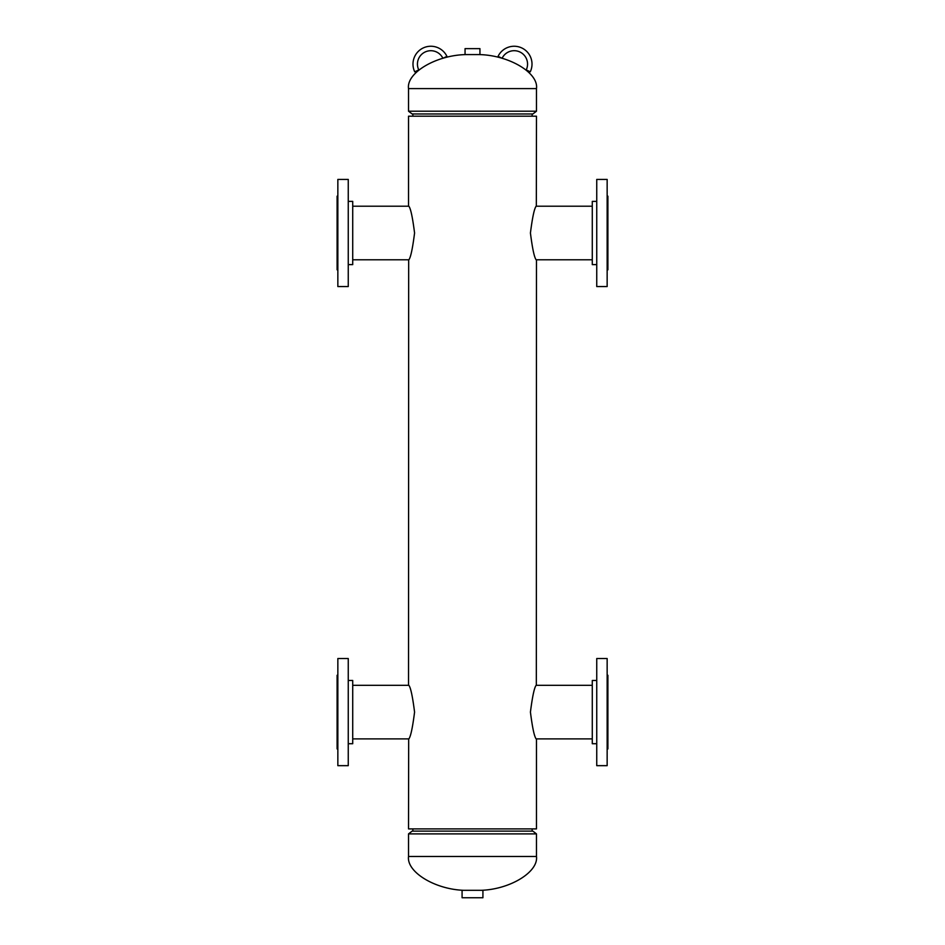 <?xml version="1.0" encoding="UTF-8"?>
<svg xmlns="http://www.w3.org/2000/svg" width="945" height="945" viewBox="0 0 945 945"><rect width="100%" height="100%" fill="white"/><g stroke="black" fill="none" stroke-linecap="round" stroke-linejoin="round"><path stroke-width="1.42" d="M414.571 712.093C412.469 728.607 410.449 737.667 408.523 739.25C410.461 737.655 412.469 728.607 414.571 712.093C412.469 695.579 410.461 686.531 408.523 684.948C410.461 686.554 412.481 695.603 414.571 712.093M536.476 739.25L536.476 828.895L408.523 828.895L408.677 738.884L352.721 738.884M530.428 712.093C532.531 728.607 534.539 737.667 536.476 739.25C534.539 737.643 532.519 728.595 530.428 712.093C532.531 695.579 534.551 686.531 536.476 684.948C534.539 686.531 532.531 695.591 530.428 712.093M414.571 233.002C412.469 249.515 410.449 258.564 408.523 260.147C410.461 258.564 412.469 249.504 414.571 233.002C412.469 216.488 410.461 207.427 408.523 205.845C410.461 207.451 412.481 216.499 414.571 233.002M408.523 684.948L408.677 259.78L352.721 259.78M530.428 233.002C532.531 249.515 534.539 258.564 536.476 260.147C534.539 258.54 532.519 249.492 530.428 233.002C532.531 216.476 534.551 207.427 536.476 205.845C534.539 207.439 532.531 216.488 530.428 233.002M408.523 205.845L408.523 116.2L536.476 116.2L536.323 206.211L592.279 206.211M536.476 260.147L536.323 685.314L592.279 685.314M463.57 890.308C434.641 889.233 406.48 871.928 408.523 856.477L536.476 856.477C538.52 871.928 510.359 889.233 481.43 890.308M412.126 831.127L532.874 831.127L536.476 833.892L408.523 833.892L412.126 831.127M536.476 856.477L536.476 833.892M408.523 856.477L408.523 833.892M478.075 54.574C508.115 54.739 538.804 72.623 536.476 88.606L408.523 88.606C406.196 72.623 436.885 54.739 466.924 54.574M532.874 113.967L412.126 113.967L408.523 111.203L536.476 111.203L532.874 113.967M408.523 88.606L408.523 111.203M536.476 88.606L536.476 111.203M472.5 54.574L479.942 54.574L479.942 48.632L465.058 48.632L465.058 54.574L472.5 54.574M468.129 890.308L462.081 890.308L462.081 897.75L482.919 897.75L482.919 890.308L468.129 890.308M596.744 743.715L592.279 743.715L592.279 680.483L596.744 680.483M607.151 732.599L607.151 658.535L596.744 658.535L596.744 765.663L607.151 765.663L607.151 732.599M607.151 748.924L607.895 748.924L607.895 675.273L607.151 675.273M348.256 680.483L352.721 680.483L352.721 743.715L348.256 743.715M337.849 732.599L337.849 765.663L348.256 765.663L348.256 658.535L337.849 658.535L337.849 732.599M337.849 675.273L337.105 675.273L337.105 748.924L337.849 748.924M348.256 201.379L352.721 201.379L352.721 264.612L348.256 264.612M337.849 253.496L337.849 286.559L348.256 286.559L348.256 179.432L337.849 179.432L337.849 253.496M337.849 196.17L337.105 196.17L337.105 269.821L337.849 269.821M596.744 264.612L592.279 264.612L592.279 201.379L596.744 201.379M607.151 253.496L607.151 179.432L596.744 179.432L596.744 286.559L607.151 286.559L607.151 253.496M607.151 269.821L607.895 269.821L607.895 196.17L607.151 196.17M530.251 71.832L526.235 69.895A13.395 13.395 0 0 0 519.963 52.022A13.395 13.395 0 0 0 502.09 58.295L498.062 56.369A17.86 17.86 0 0 1 521.888 48.006A17.86 17.86 0 0 1 530.251 71.832M414.749 71.832A17.86 17.86 0 0 1 423.112 48.006A17.86 17.86 0 0 1 446.938 56.369L442.91 58.306A13.395 13.395 0 0 0 425.037 52.034A13.395 13.395 0 0 0 418.765 69.906L414.749 71.832M592.279 259.78L536.323 259.78M408.677 206.211L352.721 206.211M592.279 738.884L536.323 738.884M408.677 685.314L352.721 685.314M412.87 116.2L412.87 113.967M532.13 116.2L532.13 113.967M412.87 831.127L412.87 828.895M532.13 831.127L532.13 828.895"/></g></svg>

